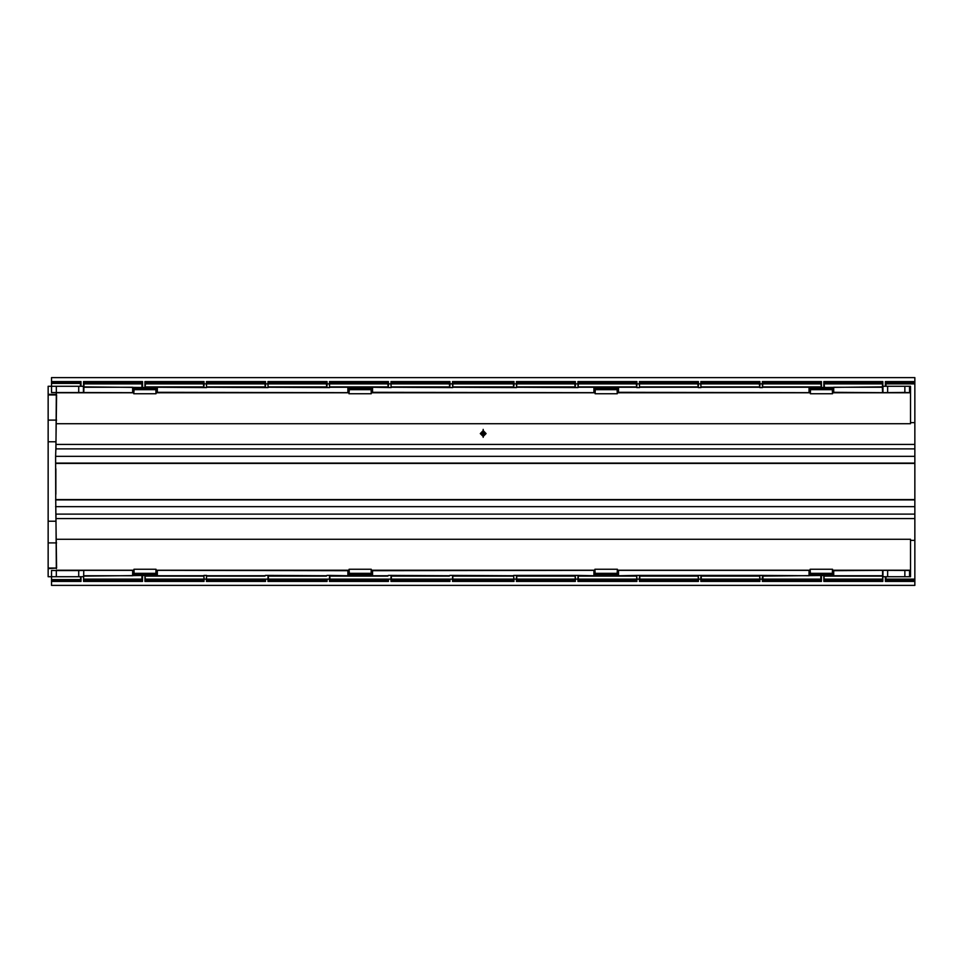 <?xml version="1.0" encoding="UTF-8"?>
<svg xmlns="http://www.w3.org/2000/svg" width="963" height="963" viewBox="0 0 963 963"><rect width="100%" height="100%" fill="white"/><g stroke="black" fill="none" stroke-linecap="round" stroke-linejoin="round"><path stroke-width="1.44" d="M48.15 568.639L56.588 568.014L48.15 568.014L48.15 576.753L51.533 576.753L51.533 581.399L81.048 581.399L81.048 576.753M885.334 576.753L885.334 581.399L914.85 581.399L914.85 585.42L51.533 585.42L51.533 581.399M885.334 386.247L885.334 381.601L914.85 381.601L914.85 377.58L51.533 377.58L51.533 383.37L80.471 383.37L80.471 386.247M51.533 392.555L56.275 392.555L56.275 394.361L48.15 394.361L48.15 386.247L51.533 386.247L51.533 392.531L83.456 392.531L83.456 386.247L51.533 386.247L51.533 383.37M56.311 386.247L56.311 392.447M349.304 389.63L348.931 393.723L348.931 392.338L347.908 392.675L347.908 387.234L349.304 388.173L349.304 389.63L371.116 389.63L371.273 393.723L371.489 392.338L593.87 392.675L593.87 387.234L595.266 388.173L595.098 393.723L594.893 392.338L593.87 392.675M134.086 389.63L133.725 393.723L133.725 392.338L132.701 392.675L132.701 387.234L134.086 388.173L134.086 389.63L155.898 389.63L156.066 393.723L156.271 392.338L347.908 392.675M83.456 392.531L132.701 392.675M56.275 392.555L55.962 444.425L914.85 444.425L914.85 422.601L910.529 422.601L910.48 423.744L56.685 423.744M910.529 422.601L910.541 386.247L904.811 386.247L904.811 392.447L910.468 392.82L832.658 392.82M810.112 392.82L617.452 392.82M594.893 392.82L371.489 392.82M348.931 392.82L156.271 392.82M133.725 392.82L56.685 392.82M904.811 392.447L882.626 392.675L882.289 386.897L821.391 387.487L821.391 381.601L820.849 382.419L762.901 382.419L762.479 387.595L762.359 381.601L821.391 381.601M833.681 392.675L833.681 387.234L832.297 388.173L832.453 393.723L832.658 392.338L882.626 392.675M832.297 389.63L810.485 389.63L810.316 393.723L810.112 392.338L809.089 392.675L809.089 387.234L810.485 388.173L832.297 388.173M618.475 392.675L618.475 387.234L617.078 388.173L617.235 393.723L617.452 392.338L809.089 392.675M372.512 392.675L372.512 387.234L391.086 387.595L390.954 381.601L449.986 381.601L449.986 383.9L452.441 383.9L452.441 381.601L513.941 381.601L513.399 382.419L452.983 382.419L452.694 387.595L452.441 383.9M390.954 381.601L391.086 387.595M391.207 387.234L452.574 387.595M452.694 387.234L516.529 387.595L516.397 381.601L575.429 381.601L574.887 382.419L516.938 382.419L516.529 387.595M516.649 387.234L578.017 387.595L577.884 381.601L636.916 381.601L636.374 382.419L578.426 382.419L578.017 387.595M578.137 387.234L593.87 387.234M371.116 389.63L371.116 388.173L349.304 388.173M372.512 387.234L371.116 388.173M157.294 392.675L157.294 387.234L206.612 387.595L206.491 381.601L265.511 381.601L265.511 383.9L267.979 383.9L267.979 381.601L327.011 381.601L327.011 383.9L329.466 383.9L329.466 381.601L388.498 381.601L388.498 383.9L390.954 383.9M206.491 381.601L206.612 387.595M206.732 387.234L268.099 387.595L267.979 383.9M267.979 381.601L268.099 387.595M268.232 387.234L329.599 387.595L329.466 383.9M329.466 381.601L329.599 387.595M329.719 387.234L347.908 387.234M155.898 389.63L155.898 388.173L134.086 388.173M157.294 387.234L155.898 388.173M83.504 386.247L83.504 381.601L84.046 382.419L83.757 392.675M83.757 387.234L132.701 387.234M78.689 392.447L78.689 386.247M83.504 381.601L142.536 381.601L142.536 387.487L144.992 387.487L144.992 381.601L204.024 381.601L204.024 383.9L206.491 383.9M51.533 381.601L81.048 381.601L81.048 386.247M904.811 386.247L882.878 386.247L882.878 381.601L882.289 386.897M823.846 387.487L823.846 381.601L882.878 381.601M636.916 381.601L636.916 383.9L639.372 383.9L639.372 381.601L698.404 381.601L698.404 383.9L700.859 383.9L700.859 381.601L759.891 381.601L759.891 383.9L762.359 383.9M575.429 381.601L575.429 383.9L577.884 383.9M513.941 381.601L513.941 383.9L516.397 383.9M204.024 383.9L203.903 387.595M265.511 381.601L264.981 382.419L207.033 382.419M265.511 383.9L265.391 387.595M207.081 383.84L264.921 383.84L265.27 387.234M264.921 383.84L264.981 382.419M327.011 381.601L326.469 382.419L268.521 382.419M327.011 383.9L326.878 387.595M268.569 383.84L326.421 383.84L326.758 387.234M326.421 383.84L326.469 382.419M388.498 381.601L387.957 382.419L330.008 382.419M388.498 383.9L388.366 387.595M330.056 383.84L387.908 383.84L388.245 387.234M387.908 383.84L387.957 382.419M449.986 381.601L449.444 382.419L391.496 382.419M449.986 383.9L449.853 387.595M391.544 383.84L449.396 383.84L449.733 387.234M449.396 383.84L449.444 382.419M452.441 381.601L452.983 382.419M513.941 383.9L513.809 387.595M453.031 383.84L513.351 383.84L513.688 387.234M513.351 383.84L513.399 382.419M516.397 381.601L516.938 382.419M575.429 383.9L575.296 387.595M516.987 383.84L574.839 383.84L575.176 387.234M574.839 383.84L574.887 382.419M577.884 381.601L578.426 382.419M636.916 383.9L636.784 387.595L639.504 387.595L639.372 383.9M578.474 383.84L636.326 383.84L636.784 387.595M636.326 383.84L636.374 382.419M639.372 381.601L639.504 387.595M698.404 381.601L697.862 382.419L639.914 382.419M698.404 383.9L698.271 387.595L700.992 387.595L700.859 383.9M639.962 383.84L697.814 383.84L698.271 387.595M697.814 383.84L697.862 382.419M700.859 381.601L700.992 387.595M759.891 381.601L759.35 382.419L701.401 382.419M759.891 383.9L759.771 387.595L762.479 387.595M701.461 383.84L759.301 383.84L759.771 387.595M759.301 383.84L759.35 382.419M762.359 381.601L762.901 382.419M762.949 383.84L820.789 383.84L821.391 387.487M820.789 383.84L820.849 382.419M762.949 386.897L820.789 386.897M762.612 387.234L809.089 387.234M833.681 387.234L882.626 387.234M810.485 389.63L810.485 388.173M882.927 386.247L882.927 392.531M887.693 386.247L887.693 392.447M909.578 386.247L909.578 392.531M910.468 392.82L910.48 423.744M483.185 437.346L483.185 429.354L483.185 437.346M885.334 381.601L885.924 383.84L914.85 383.84L914.85 422.601M885.924 383.84L885.924 386.247M914.85 581.399L914.85 444.425M914.85 383.84L914.85 381.601M83.504 581.399L83.757 570.325L83.504 581.399L142.536 581.399L142.536 575.513L144.992 575.513L144.992 581.399L204.024 581.399L204.024 579.1L206.491 579.1L206.491 581.399L265.511 581.399L265.511 579.1L267.979 579.1L267.979 581.399L327.011 581.399L327.011 579.1L329.466 579.1L329.466 581.399L388.498 581.399L388.498 579.1L390.954 579.1L390.954 581.399L449.986 581.399L449.986 579.1L452.441 579.1L452.441 581.399L513.941 581.399L513.688 575.405L513.941 581.399M513.941 579.1L516.397 579.1L516.529 575.405L575.296 575.405L575.429 581.399L575.176 575.766M575.429 581.399L516.397 581.399L516.397 579.1M575.429 579.1L577.884 579.1L578.017 575.405L593.87 575.766L595.266 574.827L594.893 569.277L594.893 570.662L593.87 570.325L593.87 575.766M618.475 575.766L617.078 574.827L617.452 569.277L617.452 570.662L618.475 570.325L618.475 575.766L636.784 575.405L636.916 581.399L577.884 581.399L577.884 579.1M636.916 579.1L639.372 579.1L639.504 575.405L698.271 575.405L698.404 581.399L698.151 575.766M698.404 581.399L639.372 581.399L639.372 579.1M698.404 579.1L700.859 579.1L700.992 575.405L759.771 575.405L759.891 581.399L759.651 575.766M759.891 581.399L700.859 581.399L700.859 579.1M759.891 579.1L762.359 579.1L762.479 575.405L809.089 575.766L810.485 574.827L810.112 569.277L810.112 570.662L809.089 570.325L809.089 575.766M909.578 576.753L909.578 570.469L910.468 570.18L910.48 539.256L910.541 576.753L882.878 576.753L882.878 581.399L823.846 581.399L823.846 575.513L821.391 575.513L821.391 581.399L762.359 581.399L762.359 579.1M206.491 579.1L206.612 575.405L203.903 575.405L204.024 579.1M206.491 581.399L206.612 575.405M204.024 581.399L203.903 575.405M144.992 581.399L145.533 580.581L203.482 580.581M145.533 580.581L144.992 575.513M145.582 576.103L203.434 576.103M145.582 579.16L203.434 579.16M134.086 574.827L134.086 573.37L155.898 573.37L156.066 569.277L156.271 570.662L157.294 570.325L157.294 575.766L155.898 574.827L134.086 574.827L132.701 575.766L83.757 575.766M157.294 575.766L203.771 575.766M84.094 576.103L142.536 575.513M155.898 573.37L155.898 574.827M134.086 573.37L133.929 569.277L133.725 570.662L132.701 570.325L132.701 575.766M83.757 570.325L132.701 570.325M83.456 576.753L78.689 576.753L78.689 570.553L83.456 570.469M56.311 576.753L56.311 570.553L51.533 570.469L51.533 576.753L78.689 576.753M56.275 568.639L55.962 518.576L914.85 518.576M51.533 570.445L56.275 570.445M48.15 394.361L48.15 568.014M56.275 394.361L56.588 394.986L48.15 394.986M914.85 448.878L55.89 448.878L55.649 456.33L55.758 499.544L914.85 499.544M55.842 468.692L55.842 494.308M56.588 394.986L55.842 450.467M55.962 448.878L55.962 444.425M55.962 514.122L55.962 518.576M56.588 568.014L55.842 512.533L55.89 514.122L914.85 514.122M55.758 463.456L914.85 463.456M55.758 499.544L55.842 512.533M48.15 521.26L55.842 521.26M48.15 441.74L55.842 441.74M56.588 542.867L48.15 542.867M56.588 420.133L48.15 420.133M55.649 499.966L914.85 499.966M55.649 506.67L914.85 506.67M910.48 539.256L56.685 539.256M914.85 540.399L910.529 540.399M885.924 576.753L885.924 579.16L914.85 579.16M885.924 579.16L885.876 580.581L914.85 580.581M885.334 581.399L885.876 580.581M909.578 570.469L882.626 570.325L882.626 575.766L833.681 575.766L832.297 574.827L810.485 574.827M904.811 576.753L904.811 570.553M157.294 570.325L348.931 570.662L349.148 569.277L349.304 573.37L371.116 573.37L371.273 569.277L371.489 570.662L593.87 570.325M56.311 570.553L78.689 570.553M910.468 570.18L832.658 570.18M810.112 570.18L617.452 570.18M594.893 570.18L371.489 570.18M348.931 570.18L156.271 570.18M133.725 570.18L56.685 570.18M832.297 574.827L832.453 569.277L832.658 570.662L882.626 570.325M618.475 570.325L809.089 570.325M833.681 570.325L833.681 575.766M882.927 576.753L882.927 570.469M882.878 581.399L882.626 575.766M887.693 576.753L887.693 570.553M823.846 581.399L824.388 580.581L882.337 580.581M824.388 580.581L823.846 575.513M824.436 576.103L882.289 576.103M824.436 579.16L882.289 579.16M821.391 581.399L820.789 579.16L762.949 579.16L762.949 576.103L821.391 575.513M832.297 573.37L810.485 573.37M832.453 569.277L810.316 569.277M820.789 579.16L820.789 576.103M762.949 579.16L762.901 580.581L820.849 580.581M762.359 581.399L762.901 580.581M759.771 575.405L762.479 575.405M700.859 581.399L701.401 580.581L759.35 580.581M701.401 580.581L701.112 575.766M698.271 575.405L700.992 575.405M639.372 581.399L639.914 580.581L697.862 580.581M639.914 580.581L639.625 575.766M636.784 575.405L639.504 575.405M636.916 581.399L636.663 575.766M577.884 581.399L578.426 580.581L636.374 580.581M578.426 580.581L578.137 575.766M575.296 575.405L578.017 575.405M516.397 581.399L516.938 580.581L574.887 580.581M516.938 580.581L516.649 575.766M513.809 575.405L516.529 575.405M452.441 581.399L452.983 580.581L513.399 580.581M452.441 579.1L452.574 575.405L513.688 575.766M452.983 580.581L452.694 575.766M449.986 581.399L449.986 579.1M449.853 575.405L452.574 575.405M390.954 581.399L391.496 580.581L449.444 580.581M390.954 579.1L391.086 575.405L449.733 575.766M391.496 580.581L391.207 575.766M388.498 581.399L388.498 579.1M388.366 575.405L391.086 575.405M329.466 581.399L330.008 580.581L387.957 580.581M329.466 579.1L329.599 575.405L347.908 575.766L349.304 574.827L349.304 573.37M330.008 580.581L329.719 575.766M327.011 581.399L327.011 579.1M326.878 575.405L329.599 575.405M267.979 581.399L268.521 580.581L326.469 580.581M267.979 579.1L268.099 575.405L326.758 575.766M268.521 580.581L268.232 575.766M265.511 581.399L265.511 579.1M265.391 575.405L268.099 575.405M207.033 580.581L264.981 580.581M207.081 579.16L264.921 579.16M207.081 576.103L264.921 576.103M206.732 575.766L265.27 575.766M347.908 570.325L347.908 575.766M372.512 570.325L372.512 575.766L371.116 574.827L349.304 574.827M371.116 573.37L371.116 574.827M372.512 575.766L388.245 575.766M617.235 569.277L595.098 569.277M617.078 573.37L595.266 573.37M617.078 574.827L595.266 574.827M578.474 576.103L636.326 576.103M578.474 579.16L636.326 579.16M516.987 576.103L574.839 576.103M516.987 579.16L574.839 579.16M453.031 576.103L513.351 576.103M453.031 579.16L513.351 579.16M391.544 576.103L449.396 576.103M391.544 579.16L449.396 579.16M330.056 576.103L387.908 576.103M330.056 579.16L387.908 579.16M349.148 569.277L371.273 569.277M268.569 576.103L326.421 576.103M268.569 579.16L326.421 579.16M639.962 576.103L697.814 576.103M639.962 579.16L697.814 579.16M701.461 576.103L759.301 576.103M701.461 579.16L759.301 579.16M133.929 569.277L156.066 569.277M55.649 456.33L914.85 456.33M55.649 463.034L914.85 463.034M81.048 581.399L80.471 576.753M51.533 580.581L80.507 580.581M51.533 579.63L80.471 579.63M84.094 579.16L141.946 579.16L141.946 576.103M142.536 581.399L141.946 579.16M84.046 580.581L141.994 580.581M885.876 382.419L914.85 382.419M823.846 381.601L824.436 386.897M824.436 383.84L882.289 383.84M824.388 382.419L882.337 382.419M832.453 393.723L810.316 393.723M618.475 387.234L636.663 387.234M639.625 387.234L698.151 387.234M701.112 387.234L759.651 387.234M617.235 393.723L595.098 393.723M617.078 389.63L595.266 389.63M617.078 388.173L595.266 388.173M578.474 386.897L636.326 386.897M639.962 386.897L697.814 386.897M701.461 386.897L759.301 386.897M516.987 386.897L574.839 386.897M453.031 386.897L513.351 386.897M391.544 386.897L449.396 386.897M330.056 386.897L387.908 386.897M349.148 393.723L371.273 393.723M268.569 386.897L326.421 386.897M207.081 386.897L264.921 386.897M144.992 381.601L145.582 383.84L203.434 383.84L203.771 387.234M203.434 383.84L204.024 381.601M84.094 386.897L142.536 387.487M145.582 383.84L144.992 387.487M145.582 386.897L203.434 386.897M133.929 393.723L156.066 393.723M84.094 383.84L141.946 383.84L141.946 386.897M141.946 383.84L142.536 381.601M84.046 382.419L141.994 382.419M145.533 382.419L203.482 382.419M80.471 383.37L81.048 381.601M51.533 382.419L80.507 382.419M483.185 436.444L486.098 433.543L483.185 430.63L480.284 433.543L483.185 436.444M483.185 434.915L484.57 433.543L483.185 432.158L481.813 433.543L483.185 434.915"/></g></svg>
